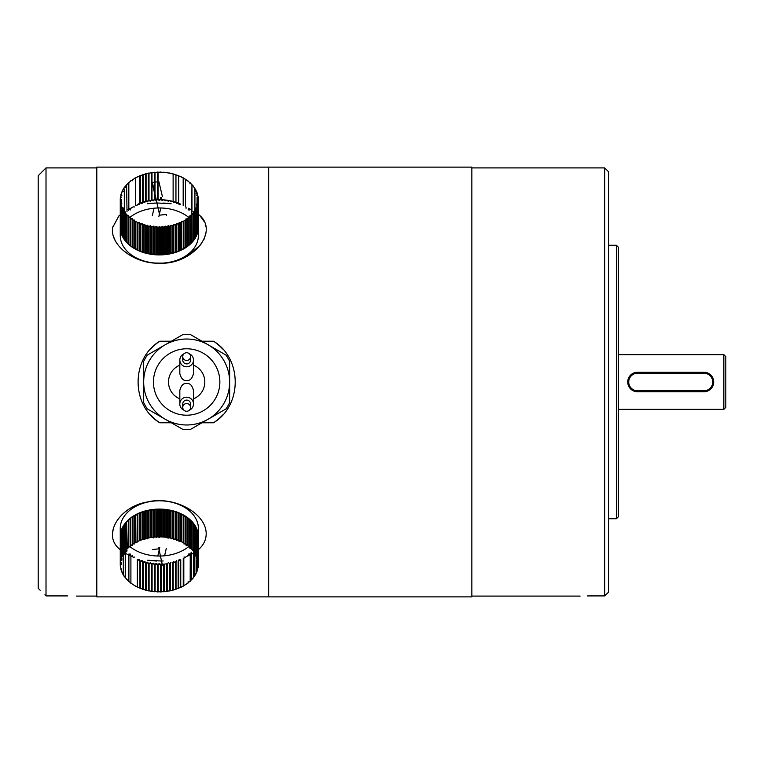 <?xml version="1.0" encoding="UTF-8"?>
<svg xmlns="http://www.w3.org/2000/svg" width="764" height="764" viewBox="0 0 764 764"><rect width="100%" height="100%" fill="white"/><g stroke="black" fill="none" stroke-linecap="round" stroke-linejoin="round"><path stroke-width="1.15" d="M618.362 382L618.362 516.789L616.405 518.737L616.405 245.263L618.362 247.211L618.362 382M587.344 595.92L589.063 595.91C577.527 596.111 577.527 596.111 589.063 595.91L604.687 595.91L604.687 167.908L608.593 171.814L608.593 592.11L604.687 595.91L608.593 592.11M471.856 533.941L471.856 167.125L268.699 167.125L268.699 596.875L268.699 167.125L96.799 167.125L96.799 596.875L471.856 596.875L471.856 533.941M618.362 409.351L723.842 409.351L723.842 354.649L618.362 354.649M705.841 372.421L703.921 372.23A9.77 9.77 0 0 1 713.691 382A9.77 9.77 0 0 1 703.921 391.77L637.51 391.77A9.77 9.77 0 0 1 627.741 382A9.77 9.77 0 0 1 637.51 372.23L630.596 375.095M703.921 390.786A8.786 8.786 0 0 0 712.716 382A8.786 8.786 0 0 0 703.921 373.214L637.51 373.214A8.786 8.786 0 0 0 628.715 382A8.786 8.786 0 0 0 637.51 390.786L703.921 390.786L703.921 391.77L705.841 391.579M637.51 373.214L637.51 372.23L703.921 372.23L703.921 373.214M723.842 409.351L725.8 407.393L725.8 356.607L723.842 354.649M123.243 250.496L130.205 255.501M138.064 259.292L144.883 261.45M154.968 263.055L162.274 263.141M172.387 261.766L178.432 260.066M188.068 255.701L200.913 244.547M203.94 239.533L205.946 233.144M205.898 226.746L205.172 223.938M204.112 221.474L200.34 216.212M157.126 202.976L171.136 203.73L163.697 203.052M154.901 203.052L147.71 203.702M130.434 218.036L130.415 218.265A39.069 27.628 0 0 0 130.902 218.638L132.564 218.638L132.564 219.583A38.84 27.466 180 0 1 131.217 218.638A38.84 27.466 0 0 1 130.434 218.036A38.84 27.466 180 0 1 129.202 217.014A38.84 27.466 0 0 1 128.486 216.384A38.84 27.466 180 0 1 127.368 215.295A38.84 27.466 0 0 1 126.728 214.617A38.84 27.466 180 0 1 125.735 213.471A38.84 27.466 0 0 1 125.172 212.764A38.84 27.466 180 0 1 124.303 211.571A38.84 27.466 0 0 1 123.825 210.826A38.84 27.466 180 0 1 123.09 209.594A38.84 27.466 0 0 1 122.698 208.83A38.84 27.466 180 0 1 122.106 207.55A38.84 27.466 0 0 1 121.791 206.767A38.84 27.466 180 0 1 121.342 205.459A38.84 27.466 0 0 1 121.123 204.666A38.84 27.466 180 0 1 120.817 203.339A38.84 27.466 180 0 1 120.683 202.527A38.84 27.466 180 0 1 120.531 201.19A38.84 27.466 0 0 1 120.483 200.378L120.263 228.159A39.069 27.628 180 0 1 120.244 227.3L120.244 235.589A39.069 27.628 0 0 0 159.313 263.208C134.665 263.972 109.911 245.425 112.585 227.624L119.27 215.228M112.69 226.927L112.432 230.012M113.416 236.324L115.192 240.555M171.365 341.212L159.8 341.212C130.902 358.431 130.845 405.512 159.8 422.788L171.365 422.788M201.954 422.788L213.509 422.788C242.417 405.569 242.475 358.488 213.509 341.212L201.954 341.212M120.263 549.66C101.478 535.64 118.945 506.742 147.099 502.043C173.8 495.349 206.442 513.198 206.194 533.941C206.079 540.043 203.472 545.286 198.363 549.66M193.244 553.27L192.022 553.957M191.621 554.167L190.246 554.855M189.797 555.065L188.278 555.753M187.791 555.953L186.731 556.373M163.162 560.977L161.93 561.015M161.5 561.024L147.481 560.27M131.885 556.373L130.902 555.982M130.415 555.781L128.887 555.094M128.438 554.884L127.053 554.196M126.652 553.986L125.582 553.394M198.363 226.497A39.069 27.628 180 0 1 198.382 227.3L198.382 235.589A39.069 27.628 0 0 1 159.313 263.208C192.385 264.974 220.557 231.148 198.363 214.34M191.563 209.804L190.188 209.116M189.739 208.906L188.211 208.219M156.696 202.985L147.481 203.73M130.348 208.247L128.82 208.935M128.381 209.145L126.996 209.842M112.432 533.941L113.521 527.351M125.697 511.517L127.311 510.352M147.614 501.938L153.182 501.098M156.696 561.015L150.346 560.604M157.823 556.02L159.16 550.109M159.313 549.44L159.733 547.587M166.285 548.332L164.604 555.781M130.482 546.909L130.482 546.336M132.497 545.362L132.564 544.417M147.653 538.849L148.264 537.999M156.391 537.627L157.26 536.901M173.848 539.594L175.09 539.231M188.259 217.033A39.069 27.628 0 0 0 158.215 207.97M157.823 207.98A39.069 27.628 0 0 0 130.31 217.081M158.091 172.225L158.091 199.69A39.069 27.628 180 0 1 160.44 199.681L159.265 200.512L158.091 199.69M160.44 197.551L160.44 199.681M160.211 172.215A38.84 27.466 0 0 1 161.366 172.244L161.156 172.081A39.069 27.628 0 0 0 160.44 172.062L160.211 172.215A38.84 27.466 180 0 0 158.31 172.215A38.84 27.466 0 0 0 157.164 172.253L157.374 172.081A39.069 27.628 0 0 1 158.091 172.062L158.31 172.215M161.156 197.456L161.156 199.7A39.069 27.628 180 0 1 163.496 199.834L162.235 200.598L161.156 199.7M163.257 172.349A38.84 27.466 0 0 1 164.403 172.444L164.212 172.263A39.069 27.628 0 0 0 163.496 172.206L163.257 172.349A38.84 27.466 180 0 0 161.366 172.244M164.212 199.891A39.069 27.628 180 0 1 166.533 200.149L165.186 200.837L164.212 199.891M166.275 172.654A38.84 27.466 0 0 1 167.402 172.817L167.24 172.626A39.069 27.628 0 0 0 166.533 172.521L166.275 172.654A38.84 27.466 180 0 0 164.403 172.444M167.24 200.244A39.069 27.628 180 0 1 169.522 200.636L168.109 201.247L167.24 200.244M169.255 173.122A38.84 27.466 0 0 1 170.362 173.342L170.219 173.142A39.069 27.628 0 0 0 169.522 173.008L169.255 173.122A38.84 27.466 180 0 0 167.402 172.817M170.219 200.77A39.069 27.628 180 0 1 172.454 201.285L170.974 201.82L170.219 200.77M172.167 173.762A38.84 27.466 0 0 1 173.247 174.039L173.122 173.829A39.069 27.628 0 0 0 172.454 173.657L172.167 173.762A38.84 27.466 180 0 0 170.362 173.342M173.122 174.011L173.122 201.457A39.069 27.628 180 0 1 175.3 202.088L173.762 202.536L173.122 201.457M175.004 174.555A38.84 27.466 0 0 1 176.045 174.889L175.949 174.679A39.069 27.628 0 0 0 175.3 174.469L175.004 174.555A38.84 27.466 180 0 0 173.247 174.039M175.949 174.86L175.949 202.307A39.069 27.628 180 0 1 178.041 203.052L176.465 203.415L175.949 202.307M177.745 175.5A38.84 27.466 0 0 1 178.747 175.892L178.671 175.682A39.069 27.628 0 0 0 178.041 175.433L177.745 175.5A38.84 27.466 180 0 0 176.045 174.889M178.671 175.863L178.671 203.3A39.069 27.628 180 0 1 180.676 204.169L179.062 204.446L178.671 203.3M180.371 176.599A38.84 27.466 0 0 1 181.326 177.047L181.278 176.828A39.069 27.628 0 0 0 180.676 176.541L180.371 176.599A38.84 27.466 180 0 0 178.747 175.892M183.179 178.002L183.179 205.43M182.863 177.84A38.84 27.466 0 0 1 183.771 178.337L183.742 178.117A39.069 27.628 0 0 0 183.179 177.802L182.863 177.84A38.84 27.466 180 0 0 181.326 177.047M185.528 179.416L185.528 206.815M185.213 179.206A38.84 27.466 0 0 1 186.063 179.76L186.063 179.54A39.069 27.628 0 0 0 185.528 179.196L185.213 179.206A38.84 27.466 180 0 0 183.771 178.337M187.4 180.715A38.84 27.466 0 0 1 188.183 181.307L188.211 181.087A39.069 27.628 0 0 0 187.724 180.715L187.4 180.715A38.84 27.466 180 0 0 186.063 179.76M188.211 208.706A39.069 27.628 180 0 1 189.739 209.966L188.078 209.88M189.921 183.904L190.188 182.739A39.069 27.628 0 0 0 189.739 182.348L189.424 182.329A38.84 27.466 180 0 0 188.183 181.307M191.583 213.271L191.965 184.506A39.069 27.628 0 0 0 191.563 184.086L191.258 184.048A38.84 27.466 180 0 0 190.131 182.968A38.84 27.466 0 0 0 189.424 182.329M191.965 184.506L191.965 212.134M192.891 185.872A38.84 27.466 0 0 1 193.454 186.578L193.55 186.368A39.069 27.628 0 0 0 193.197 185.919L192.891 185.872A38.84 27.466 180 0 0 191.898 184.726A38.84 27.466 0 0 0 191.258 184.048M194.314 187.772A38.84 27.466 0 0 1 194.801 188.517L194.925 188.307A39.069 27.628 0 0 0 194.619 187.848L194.314 187.772A38.84 27.466 180 0 0 193.454 186.578M194.925 188.307L194.925 209.718M195.317 191.363L196.071 190.322A39.069 27.628 0 0 0 195.823 189.844L195.527 189.758A38.84 27.466 180 0 0 194.801 188.517M196.071 190.322L196.071 190.809M196.128 193.387L196.997 192.385A39.069 27.628 0 0 0 196.797 191.898L196.52 191.793A38.84 27.466 180 0 0 195.928 190.522A38.84 27.466 0 0 0 195.527 189.758M196.997 192.385L196.997 195.173M196.711 195.45L197.685 194.495A39.069 27.628 0 0 0 197.551 193.999L197.274 193.884A38.84 27.466 180 0 0 196.835 192.576A38.84 27.466 0 0 0 196.52 191.793M197.685 194.495L197.685 195.46M197.8 196.004A38.84 27.466 0 0 1 197.943 196.816L198.143 196.644A39.069 27.628 0 0 0 198.057 196.138L197.8 196.004A38.84 27.466 180 0 0 197.504 194.677A38.84 27.466 0 0 0 197.274 193.884M198.143 196.644L198.143 198.191M197.188 199.643L198.363 198.812A39.069 27.628 0 0 0 198.334 198.296L198.086 198.153A38.84 27.466 180 0 0 197.943 196.816M198.363 198.812L198.363 228.092A39.069 27.628 180 0 0 198.382 227.3M197.074 201.744L198.334 200.98A39.069 27.628 0 0 0 198.363 200.474L198.134 200.311A38.84 27.466 180 0 0 198.134 198.965A38.84 27.466 0 0 0 198.086 198.153M198.334 200.98L198.334 228.598A39.069 27.628 180 0 1 198.153 230.26L197.952 202.46A38.84 27.466 180 0 0 198.096 201.123A38.84 27.466 0 0 0 198.134 200.311M197.952 202.46A38.84 27.466 0 0 1 197.819 203.272L198.067 203.138A39.069 27.628 0 0 0 198.153 202.632M198.067 203.138L198.067 230.766A39.069 27.628 180 0 1 197.704 232.409L197.523 204.599A38.84 27.466 180 0 0 197.819 203.272M197.523 204.599A38.84 27.466 0 0 1 197.293 205.392L197.57 205.277A39.069 27.628 0 0 0 197.704 204.781M197.57 205.277L197.57 232.905A39.069 27.628 180 0 1 197.017 234.519L196.854 206.7A38.84 27.466 180 0 0 197.293 205.392M196.854 206.7A38.84 27.466 0 0 1 196.549 207.483L196.825 207.388A39.069 27.628 0 0 0 197.017 206.891M196.825 207.388L196.825 235.006A39.069 27.628 180 0 1 196.1 236.592L195.956 208.763A38.84 27.466 180 0 0 196.549 207.483M194.323 211.513L194.323 209.89L195.851 209.441A39.069 27.628 0 0 0 196.1 208.964M195.851 209.441L195.851 237.069A39.069 27.628 180 0 1 194.963 238.597L194.839 210.768A38.84 27.466 180 0 0 195.565 209.527A38.84 27.466 0 0 0 195.956 208.763M193.082 211.8L194.658 211.437A39.069 27.628 0 0 0 194.963 210.979M194.658 211.437L194.658 239.065A39.069 27.628 180 0 1 193.598 240.545L193.493 212.707A38.84 27.466 180 0 0 194.362 211.504A38.84 27.466 0 0 0 194.839 210.768M191.63 213.633L193.244 213.366A39.069 27.628 0 0 0 193.598 212.917M193.244 213.366L193.244 240.985A39.069 27.628 180 0 1 192.022 242.408L191.945 214.56A38.84 27.466 180 0 0 192.939 213.414A38.84 27.466 0 0 0 193.493 212.707M189.978 215.391L191.621 215.2A39.069 27.628 0 0 0 192.022 214.779M191.621 215.2L191.621 242.828A39.069 27.628 180 0 1 190.246 244.174L190.188 216.327A38.84 27.466 180 0 0 191.306 215.238A38.84 27.466 0 0 0 191.945 214.56M188.145 218.074L188.145 217.043L189.797 216.947A39.069 27.628 0 0 0 190.246 216.546M189.797 216.947L189.797 244.576A39.069 27.628 180 0 1 188.278 245.836L188.25 217.988A38.84 27.466 180 0 0 189.482 216.966A38.84 27.466 0 0 0 190.188 216.327M188.25 217.988A38.84 27.466 0 0 1 187.466 218.59L187.791 218.59A39.069 27.628 0 0 0 188.278 218.208M187.791 218.59L187.791 246.209A39.069 27.628 180 0 1 186.13 247.383L186.13 219.535A38.84 27.466 180 0 0 187.466 218.59M186.13 219.535A38.84 27.466 0 0 1 185.289 220.089L185.604 220.108A39.069 27.628 0 0 0 186.13 219.765M185.604 220.108L185.604 247.737A39.069 27.628 180 0 1 183.818 248.816L183.943 247.641L185.604 247.737M181.612 221.321L183.255 221.503A39.069 27.628 0 0 0 183.818 221.188L183.818 248.816M183.255 221.503L183.255 249.131A39.069 27.628 180 0 1 181.355 250.105L181.612 248.949L183.255 249.131M185.289 220.089A38.84 27.466 180 0 1 183.838 220.968A38.84 27.466 0 0 1 182.94 221.464A38.84 27.466 180 0 1 181.402 222.257A38.84 27.466 0 0 1 180.447 222.716L180.753 222.763A39.069 27.628 0 0 0 181.355 222.477L181.355 250.105M180.753 222.763L180.753 250.391A39.069 27.628 180 0 1 178.757 251.261L179.139 250.114L180.753 250.391M180.447 222.716A38.84 27.466 180 0 1 178.833 223.413A38.84 27.466 0 0 1 177.831 223.814A38.84 27.466 180 0 1 176.131 224.425L176.551 223.518L178.127 223.881A39.069 27.628 0 0 0 178.757 223.632L178.757 251.261M178.127 223.881L178.127 251.509A39.069 27.628 180 0 1 176.035 252.263L176.551 251.146L178.127 251.509M173.848 224.406L175.386 224.855A39.069 27.628 0 0 0 176.035 224.635L176.035 252.263M175.386 224.855L175.386 252.473A39.069 27.628 180 0 1 173.218 253.113L173.848 252.024L175.386 252.473M176.035 224.635L176.131 224.425A38.84 27.466 0 0 1 175.09 224.769A38.84 27.466 180 0 1 173.332 225.285A38.84 27.466 0 0 1 172.253 225.561L172.54 225.667A39.069 27.628 0 0 0 173.218 225.485L173.218 253.113M172.54 225.667L172.54 253.295A39.069 27.628 180 0 1 170.305 253.81L171.06 252.76L172.54 253.295M169.618 226.316L169.618 253.944A39.069 27.628 180 0 1 167.335 254.336L168.204 253.333L168.204 225.705L169.618 226.316A39.069 27.628 0 0 0 170.305 226.182L170.305 253.81M172.253 225.561A38.84 27.466 180 0 1 170.448 225.982A38.84 27.466 0 0 1 169.341 226.201A38.84 27.466 180 0 1 167.497 226.516A38.84 27.466 0 0 1 166.371 226.679L166.628 226.812A39.069 27.628 0 0 0 167.335 226.707L167.335 254.336M166.628 226.812L166.628 254.431A39.069 27.628 180 0 1 164.308 254.698L165.282 253.743L166.628 254.431M166.371 226.679A38.84 27.466 180 0 1 164.499 226.889A38.84 27.466 0 0 1 163.353 226.984L163.591 227.128A39.069 27.628 0 0 0 164.308 227.07L164.308 254.698M163.591 227.128L163.591 254.756A39.069 27.628 180 0 1 161.252 254.889L162.331 253.992L163.591 254.756M163.353 226.984A38.84 27.466 180 0 1 161.462 227.089A38.84 27.466 0 0 1 160.306 227.128L160.535 227.28A39.069 27.628 0 0 0 161.252 227.261L161.252 254.889M160.535 227.28L160.535 254.909A39.069 27.628 180 0 1 158.186 254.909L159.361 254.078L160.535 254.909M160.306 227.128A38.84 27.466 180 0 1 158.406 227.128A38.84 27.466 0 0 1 157.26 227.099A38.84 27.466 180 0 1 155.369 226.994L156.391 226.373L157.47 227.271A39.069 27.628 0 0 0 158.186 227.29L158.186 254.909M157.47 227.271L157.47 254.889A39.069 27.628 180 0 1 155.121 254.765L156.391 254.001L157.47 254.889M155.121 227.137L155.369 226.994A38.84 27.466 0 0 1 154.223 226.898A38.84 27.466 180 0 1 152.342 226.688L153.43 226.134L154.414 227.08A39.069 27.628 0 0 0 155.121 227.137L155.121 254.765M154.414 227.08L154.414 254.708A39.069 27.628 180 0 1 152.093 254.45L153.43 253.753L154.414 254.708M152.093 226.822L152.342 226.688A38.84 27.466 0 0 1 151.215 226.536A38.84 27.466 180 0 1 149.372 226.22L150.518 225.724L151.387 226.727A39.069 27.628 0 0 0 152.093 226.822L152.093 254.45M151.387 226.727L151.387 254.345A39.069 27.628 180 0 1 149.095 253.963L150.518 253.352L151.387 254.345M149.095 226.335L149.372 226.22A38.84 27.466 0 0 1 148.264 226.001L148.407 226.201A39.069 27.628 0 0 0 149.095 226.335L149.095 253.963M148.407 226.201L148.407 253.829A39.069 27.628 180 0 1 146.172 253.314L147.653 252.779L148.407 253.829M148.264 226.001A38.84 27.466 180 0 1 146.459 225.59A38.84 27.466 0 0 1 145.38 225.304L145.494 225.514A39.069 27.628 0 0 0 146.172 225.686L146.172 253.314M145.494 225.514L145.494 253.142A39.069 27.628 180 0 1 143.326 252.502L144.864 252.053L145.494 253.142M145.38 225.304A38.84 27.466 180 0 1 143.622 224.797A38.84 27.466 0 0 1 142.572 224.454L142.677 224.664A39.069 27.628 0 0 0 143.326 224.883L143.326 252.502M142.677 224.664L142.677 252.292A39.069 27.628 180 0 1 140.576 251.537L142.161 251.175L142.677 252.292M142.572 224.454A38.84 27.466 180 0 1 140.882 223.842A38.84 27.466 0 0 1 139.879 223.451L139.946 223.671A39.069 27.628 0 0 0 140.576 223.919L140.576 251.537M139.946 223.671L139.946 251.289A39.069 27.628 180 0 1 137.95 250.43L139.564 250.153L139.946 251.289M139.879 223.451A38.84 27.466 180 0 1 138.255 222.744A38.84 27.466 0 0 1 137.3 222.295L137.348 222.515A39.069 27.628 0 0 0 137.95 222.802L137.95 250.43M137.348 222.515L137.348 250.143A39.069 27.628 180 0 1 135.448 249.169L137.09 248.988L137.348 250.143M137.3 222.295A38.84 27.466 180 0 1 135.763 221.512A38.84 27.466 0 0 1 134.856 221.006L134.884 221.226A39.069 27.628 0 0 0 135.448 221.541L135.448 249.169M134.884 221.226L134.884 248.854A39.069 27.628 180 0 1 133.089 247.775L134.75 247.689L134.884 248.854M134.856 221.006A38.84 27.466 180 0 1 133.413 220.137A38.84 27.466 0 0 1 132.564 219.583L132.564 219.812A39.069 27.628 0 0 0 133.089 220.156L133.089 247.775M132.564 219.812L132.564 247.431A39.069 27.628 180 0 1 130.902 246.256L132.564 246.256L132.564 247.431M130.902 218.638L130.902 246.256M130.415 218.265L130.415 245.884A39.069 27.628 180 0 1 128.887 244.623L130.415 244.709M128.486 216.384L128.438 216.604A39.069 27.628 0 0 0 128.887 217.005L128.887 244.623M128.438 216.604L128.438 244.222A39.069 27.628 180 0 1 127.053 242.885L128.438 243.038M126.728 214.617L126.652 214.837A39.069 27.628 0 0 0 127.053 215.257L127.053 242.885M126.652 214.837L126.652 242.465A39.069 27.628 180 0 1 125.43 241.052L126.652 241.252M125.172 212.764L125.076 212.975A39.069 27.628 0 0 0 125.43 213.423L125.43 241.052M125.076 212.975L125.076 240.603A39.069 27.628 180 0 1 124.007 239.122L125.076 239.371M123.825 210.826L123.701 211.036A39.069 27.628 0 0 0 124.007 211.494L124.007 239.122M123.701 211.036L123.701 238.664A39.069 27.628 180 0 1 122.803 237.126L123.701 237.394M122.698 208.83L122.555 209.03A39.069 27.628 0 0 0 122.803 209.508L122.803 237.126M122.555 209.03L122.555 236.649A39.069 27.628 180 0 1 121.82 235.073L122.555 235.331M121.791 206.767L121.629 206.958A39.069 27.628 0 0 0 121.82 207.445L121.82 235.073M121.629 206.958L121.629 234.586A39.069 27.628 180 0 1 121.075 232.972L121.629 233.211M121.123 204.666L120.932 204.847A39.069 27.628 0 0 0 121.075 205.344L121.075 232.972M120.932 204.847L120.932 232.476A39.069 27.628 180 0 1 120.559 230.833L120.932 231.024M120.683 202.527L120.483 202.699A39.069 27.628 0 0 0 120.559 203.205L120.559 230.833M120.483 202.699L120.483 230.327A39.069 27.628 180 0 1 120.292 228.675L120.483 228.78M120.263 200.54A39.069 27.628 0 0 0 120.292 201.047L120.292 228.675M120.244 227.3A39.069 27.628 180 0 1 120.263 226.497L120.263 226.507M120.483 200.378A38.84 27.466 180 0 1 120.483 199.032A38.84 27.466 0 0 1 120.531 198.22L120.282 198.363A39.069 27.628 0 0 0 120.263 198.879L120.263 226.497M120.531 198.22A38.84 27.466 180 0 1 120.674 196.883A38.84 27.466 0 0 1 120.807 196.071L120.55 196.205A39.069 27.628 0 0 0 120.464 196.711L120.464 198.258M120.807 196.071A38.84 27.466 180 0 1 121.104 194.744A38.84 27.466 0 0 1 121.323 193.951L121.056 194.066A39.069 27.628 0 0 0 120.913 194.562L120.913 197.083M121.323 193.951A38.84 27.466 180 0 1 121.772 192.643A38.84 27.466 0 0 1 122.078 191.859L121.791 191.965A39.069 27.628 0 0 0 121.6 192.452L121.6 195.231M122.078 191.859A38.84 27.466 180 0 1 122.66 190.58A38.84 27.466 0 0 1 123.061 189.816L122.765 189.902A39.069 27.628 0 0 0 122.517 190.379L122.517 190.876M123.061 189.816A38.84 27.466 180 0 1 123.787 188.574A38.84 27.466 0 0 1 124.265 187.839L123.959 187.906A39.069 27.628 0 0 0 123.663 188.374L123.663 188.775M124.265 187.839A38.84 27.466 180 0 1 125.124 186.636A38.84 27.466 0 0 1 125.688 185.929L125.382 185.986A39.069 27.628 0 0 0 125.029 186.426L125.029 186.769M125.382 186.311L125.382 187.19M125.688 185.929A38.84 27.466 180 0 1 126.681 184.783A38.84 27.466 0 0 1 127.311 184.105A38.84 27.466 180 0 1 128.428 183.016A38.84 27.466 0 0 1 129.145 182.376L128.82 182.395A39.069 27.628 0 0 0 128.381 182.797L128.381 183.064M128.82 182.663L128.82 210.024A39.069 27.628 180 0 1 130.348 208.763L130.482 209.928M130.348 181.135L130.377 181.355A38.84 27.466 0 0 1 131.15 180.762L130.835 180.762A39.069 27.628 0 0 0 130.348 181.135L130.348 181.374A38.84 27.466 180 0 0 129.145 182.376M130.835 208.381A39.069 27.628 180 0 1 132.497 207.206M131.15 180.762A38.84 27.466 180 0 1 132.497 179.807A38.84 27.466 0 0 1 133.337 179.253L133.022 179.234A39.069 27.628 0 0 0 132.497 179.588L132.497 180.762M134.779 178.384A38.84 27.466 0 0 1 135.686 177.878L135.371 177.84A39.069 27.628 0 0 0 134.808 178.155L134.779 178.384A38.84 27.466 180 0 0 133.337 179.253M135.371 178.05L135.371 205.468L137.004 205.65L137.272 204.494M137.214 177.086A38.84 27.466 0 0 1 138.179 176.637L137.864 176.579A39.069 27.628 0 0 0 137.272 176.866L137.214 177.086A38.84 27.466 180 0 0 135.686 177.878M137.864 204.208A39.069 27.628 180 0 1 139.869 203.339L139.478 204.485L137.864 204.208M139.869 175.901L139.869 203.339M139.793 175.93A38.84 27.466 0 0 1 140.796 175.529L140.49 175.462A39.069 27.628 0 0 0 139.869 175.71L139.793 175.93A38.84 27.466 180 0 0 138.179 176.637M140.49 175.653L140.49 203.09A39.069 27.628 180 0 1 142.582 202.336L142.075 203.453L140.49 203.09M142.582 174.889L142.582 202.336M142.486 174.918A38.84 27.466 0 0 1 143.537 174.584L143.24 174.498A39.069 27.628 0 0 0 142.582 174.708L142.486 174.918A38.84 27.466 180 0 0 140.796 175.529M143.24 174.669L143.24 202.116A39.069 27.628 180 0 1 145.408 201.476L144.768 202.565L143.24 202.116M145.408 174.03L145.408 201.476M145.284 174.068A38.84 27.466 0 0 1 146.363 173.781L146.086 173.676A39.069 27.628 0 0 0 145.408 173.858L145.284 174.068A38.84 27.466 180 0 0 143.537 174.584M146.086 173.848L146.086 201.304A39.069 27.628 180 0 1 148.311 200.789L147.557 201.839L146.086 201.304M148.311 173.332L148.311 200.789M148.168 173.361A38.84 27.466 0 0 1 149.276 173.142L149.009 173.027A39.069 27.628 0 0 0 148.311 173.161L148.168 173.361A38.84 27.466 180 0 0 146.363 173.781M149.009 173.199L149.009 200.655A39.069 27.628 180 0 1 151.291 200.263L150.422 201.266L149.009 200.655M151.291 172.798L151.291 200.263M151.129 172.826A38.84 27.466 0 0 1 152.256 172.664L151.998 172.54A39.069 27.628 0 0 0 151.291 172.635L151.129 172.826A38.84 27.466 180 0 0 149.276 173.142M151.998 172.702L151.998 200.158A39.069 27.628 180 0 1 154.318 199.901L153.335 200.846L151.998 200.158M154.318 172.435L154.318 190.628M154.318 192.442L154.318 199.901M154.127 172.454A38.84 27.466 0 0 1 155.273 172.358L155.025 172.215A39.069 27.628 0 0 0 154.318 172.272L154.127 172.454A38.84 27.466 180 0 0 152.256 172.664M155.025 172.377L155.025 193.693M155.025 195.603L155.025 199.843A39.069 27.628 180 0 1 155.971 199.776M156.41 199.748A39.069 27.628 180 0 1 157.374 199.71L156.553 200.388M157.374 172.244L157.374 199.71M162.407 196.539L158.893 181.689L152.332 182.434M155.273 172.358A38.84 27.466 180 0 1 157.164 172.253M152.838 184.477L159.733 215.161L166.285 214.426L166.285 215.668M152.332 183.675L159.733 215.161M127.311 184.105L126.681 184.783M128.638 183.962L128.381 210.425M126.604 184.563L127.005 211.771M123.663 188.374L124.303 189.453L124.303 209.947M122.517 190.379L123.271 191.43M120.913 194.562L121.896 195.517M120.464 196.711L121.552 197.609M120.263 198.879L121.438 199.71L121.438 201.734M120.292 201.047L121.552 201.811L121.552 203.711M120.559 203.205L121.906 203.892M121.82 207.445L123.3 207.98L123.3 209.651M127.053 215.257L128.696 215.438M128.887 217.005L130.539 217.091M133.089 220.156L134.75 220.061M137.95 222.802L139.564 222.525M140.576 223.919L142.161 223.556L142.161 251.175M143.326 224.883L144.864 224.425M164.308 227.07L165.282 226.115M156.133 200.512L155.025 199.843M134.674 206.958L133.022 206.863M124.341 209.957L124.341 211.571M125.582 211.867L125.582 213.29M132.564 218.638L132.564 246.256M134.75 220.949L134.75 247.689M137.09 222.19L137.09 248.988M139.564 223.317L139.564 250.153M144.864 225.16L144.864 252.053M147.653 225.151L147.653 252.779M150.518 226.421L150.518 253.352M153.43 226.134L153.43 253.753M156.391 227.061L156.391 254.001M159.361 226.459L159.361 254.078M162.331 227.051L162.331 253.992M165.282 226.812L165.282 253.743M168.204 253.333L169.618 253.944M171.06 225.132L171.06 252.76M173.848 225.141L173.848 252.024M176.551 224.282L176.551 251.146M179.139 222.486L179.139 250.114M181.612 222.152L181.612 248.949M183.943 220.901L183.943 247.641M186.13 246.209L187.791 246.209M188.278 244.661L189.797 244.576M190.246 242.981L191.621 242.828M192.022 241.195L193.244 240.985M193.598 239.304L194.658 239.065M194.963 237.327L195.851 237.069M195.345 207.913L195.345 209.594M196.1 235.274L196.825 235.006M197.017 233.144L197.57 232.905M196.73 203.826L196.73 205.64M197.064 197.532L197.064 203.654M186.063 208.333L186.063 207.159M188.316 546.919A39.069 27.628 0 0 1 160.793 556.02M160.411 556.03A39.069 27.628 0 0 1 159.313 556.039A39.069 27.628 0 0 1 130.367 546.967M120.263 537.503A39.069 27.628 0 0 1 120.244 536.7L120.244 528.411A39.069 27.628 0 0 1 158.998 500.792M159.514 500.792A39.069 27.628 0 0 1 198.382 528.411L198.382 536.7A39.069 27.628 0 0 1 198.363 537.503L198.363 537.493M158.091 536.72A39.069 27.628 180 0 0 157.374 536.739L157.164 536.911A38.84 27.466 180 0 1 158.31 536.872A38.84 27.466 0 0 1 160.211 536.872L159.265 537.541L158.091 536.72L158.091 509.091A39.069 27.628 0 0 1 160.44 509.091L159.265 509.922L158.091 509.091M160.44 536.71L160.211 536.872A38.84 27.466 180 0 1 161.366 536.901L161.156 536.729A39.069 27.628 180 0 0 160.44 536.71L160.44 509.091M161.156 536.729L161.156 509.111A39.069 27.628 0 0 1 163.496 509.235L162.235 509.999L161.156 509.111M161.366 536.901A38.84 27.466 0 0 1 163.257 537.006A38.84 27.466 180 0 1 164.403 537.102L164.212 536.92A39.069 27.628 180 0 0 163.496 536.863L163.496 509.235M164.212 536.92L164.212 509.292A39.069 27.628 0 0 1 166.533 509.55L165.186 510.247L164.212 509.292M168.109 538.276L167.24 537.273A39.069 27.628 180 0 0 166.533 537.178L166.533 509.55M167.24 537.273L167.24 509.655A39.069 27.628 0 0 1 169.522 510.037L168.109 510.648L167.24 509.655M164.403 537.102A38.84 27.466 0 0 1 166.275 537.312A38.84 27.466 180 0 1 167.402 537.464A38.84 27.466 0 0 1 169.255 537.78A38.84 27.466 180 0 1 170.362 537.999L170.219 537.799A39.069 27.628 180 0 0 169.522 537.665L169.522 510.037M170.219 537.799L170.219 510.171A39.069 27.628 0 0 1 172.454 510.686L170.974 511.221L170.219 510.171M170.362 537.999A38.84 27.466 0 0 1 172.167 538.41A38.84 27.466 180 0 1 173.247 538.696L173.122 538.486A39.069 27.628 180 0 0 172.454 538.314L172.454 510.686M173.122 538.486L173.122 510.858A39.069 27.628 0 0 1 175.3 511.498L173.762 511.947L173.122 510.858M176.465 540.444L175.949 539.336A39.069 27.628 180 0 0 175.3 539.117L175.3 511.498M175.949 539.336L175.949 511.708A39.069 27.628 0 0 1 178.041 512.463L176.465 512.825L175.949 511.708M173.247 538.696A38.84 27.466 0 0 1 175.004 539.203A38.84 27.466 180 0 1 176.045 539.546A38.84 27.466 0 0 1 177.745 540.158A38.84 27.466 180 0 1 178.747 540.549A38.84 27.466 0 0 1 180.371 541.256L179.062 541.475L178.671 540.329A39.069 27.628 180 0 0 178.041 540.081L178.041 512.463M178.671 540.329L178.671 512.711A39.069 27.628 0 0 1 180.676 513.57L179.062 513.847L178.671 512.711M180.676 541.198L180.371 541.256A38.84 27.466 180 0 1 181.326 541.705L181.278 541.485A39.069 27.628 180 0 0 180.676 541.198L180.676 513.57M181.278 541.485L181.278 513.857A39.069 27.628 0 0 1 183.179 514.831L181.536 515.012L181.278 513.857M181.326 541.705A38.84 27.466 0 0 1 182.863 542.488A38.84 27.466 180 0 1 183.771 542.994L183.742 542.774A39.069 27.628 180 0 0 183.179 542.459L183.179 514.831M183.742 542.774L183.742 515.146A39.069 27.628 0 0 1 185.528 516.225L183.876 516.311L183.742 515.146M183.771 542.994A38.84 27.466 0 0 1 185.213 543.863A38.84 27.466 180 0 1 186.063 544.417L186.063 544.188A39.069 27.628 180 0 0 185.528 543.844L185.528 516.225M186.063 544.188L186.063 516.569A39.069 27.628 0 0 1 187.724 517.744L186.063 517.744L186.063 516.569M186.063 544.417A38.84 27.466 0 0 1 187.4 545.362A38.84 27.466 180 0 1 188.183 545.964L188.211 545.735A39.069 27.628 180 0 0 187.724 545.362L187.724 517.744M188.211 545.735L188.211 518.116A39.069 27.628 0 0 1 189.739 519.377L188.211 519.291M188.183 545.964A38.84 27.466 0 0 1 189.424 546.986A38.84 27.466 180 0 1 190.131 547.616L190.188 547.396A39.069 27.628 180 0 0 189.739 546.995L189.739 519.377M190.188 547.396L190.188 519.778A39.069 27.628 0 0 1 191.563 521.115L190.188 520.962M190.131 547.616A38.84 27.466 0 0 1 191.258 548.705A38.84 27.466 180 0 1 191.898 549.383L191.965 549.163A39.069 27.628 180 0 0 191.563 548.743L191.563 521.115M191.965 549.163L191.965 521.535A39.069 27.628 0 0 1 193.197 522.948L191.965 522.748M191.898 549.383A38.84 27.466 0 0 1 192.891 550.529A38.84 27.466 180 0 1 193.454 551.236L193.55 551.025A39.069 27.628 180 0 0 193.197 550.577L193.197 522.948M193.55 551.025L193.55 523.397A39.069 27.628 0 0 1 194.619 524.878L193.55 524.629M193.454 551.236A38.84 27.466 0 0 1 194.314 552.429A38.84 27.466 180 0 1 194.801 553.174L194.925 552.964A39.069 27.628 180 0 0 194.619 552.506L194.619 524.878M194.925 552.964L194.925 525.336A39.069 27.628 0 0 1 195.823 526.874L194.925 526.606M194.801 553.174A38.84 27.466 0 0 1 195.527 554.406A38.84 27.466 180 0 1 195.928 555.17L196.071 554.97A39.069 27.628 180 0 0 195.823 554.492L195.823 526.874M196.071 554.97L196.071 527.351A39.069 27.628 0 0 1 196.797 528.927L196.071 528.669M195.928 555.17A38.84 27.466 0 0 1 196.52 556.45A38.84 27.466 180 0 1 196.835 557.233L196.997 557.042A39.069 27.628 180 0 0 196.797 556.555L196.797 528.927M196.997 557.042L196.997 529.414A39.069 27.628 0 0 1 197.551 531.028L196.997 530.789M186.13 584.412L186.13 584.193A38.84 27.466 180 0 1 185.289 584.746L185.604 584.766A39.069 27.628 180 0 0 186.13 584.412L186.13 584.193A38.84 27.466 0 0 0 187.466 583.238A38.84 27.466 180 0 0 188.25 582.645A38.84 27.466 0 0 0 189.482 581.624A38.84 27.466 180 0 0 190.188 580.984A38.84 27.466 0 0 0 191.306 579.895A38.84 27.466 180 0 0 191.945 579.217A38.84 27.466 0 0 0 192.939 578.071A38.84 27.466 180 0 0 193.493 577.364A38.84 27.466 0 0 0 194.362 576.161A38.84 27.466 180 0 0 194.839 575.426A38.84 27.466 0 0 0 195.565 574.184A38.84 27.466 180 0 0 195.956 573.42A38.84 27.466 0 0 0 196.549 572.14A38.84 27.466 180 0 0 196.854 571.357A38.84 27.466 0 0 0 197.293 570.049A38.84 27.466 180 0 0 197.523 569.256A38.84 27.466 0 0 0 197.819 567.929A38.84 27.466 180 0 0 197.952 567.117A38.84 27.466 0 0 0 198.096 565.78A38.84 27.466 180 0 0 198.134 564.968A38.84 27.466 0 0 0 198.134 563.622A38.84 27.466 180 0 0 198.086 562.81A38.84 27.466 0 0 0 197.943 561.473A38.84 27.466 180 0 0 197.8 560.661A38.84 27.466 0 0 0 197.504 559.334L197.685 559.153A39.069 27.628 180 0 0 197.551 558.656L197.551 531.028M197.685 559.153L197.685 531.524A39.069 27.628 0 0 1 198.057 533.167L197.685 532.976M197.943 561.473L198.143 561.301A39.069 27.628 180 0 0 198.057 560.795L198.057 533.167M198.143 561.301L198.143 533.673A39.069 27.628 0 0 1 198.334 535.325L198.143 535.22M198.134 563.622L198.363 563.46A39.069 27.628 180 0 0 198.334 562.953L198.334 535.325M198.363 563.46L198.363 535.841A39.069 27.628 0 0 1 198.382 536.7M198.096 565.78L198.334 565.637A39.069 27.628 180 0 0 198.363 565.121L198.363 537.503M197.819 567.929L198.067 567.795A39.069 27.628 180 0 0 198.153 567.289L198.153 565.742M197.293 570.049L197.57 569.934A39.069 27.628 180 0 0 197.704 569.438L197.704 566.917M196.549 572.14L196.825 572.035A39.069 27.628 180 0 0 197.017 571.548L197.017 568.769M195.565 574.184L195.851 574.098A39.069 27.628 180 0 0 196.1 573.621L196.1 556.297M194.362 576.161L194.658 576.094A39.069 27.628 180 0 0 194.963 575.626L194.963 575.225M192.939 578.071L193.244 578.014A39.069 27.628 180 0 0 193.598 577.574L193.598 552.267M191.306 579.895L191.621 579.857A39.069 27.628 180 0 0 192.022 579.437L192.022 579.131M191.621 579.57L191.621 552.229A39.069 27.628 0 0 1 190.246 553.575L190.188 580.984M189.482 581.624L189.797 581.605A39.069 27.628 180 0 0 190.246 581.203M188.145 554.072L189.797 553.976A39.069 27.628 0 0 1 188.278 555.237M187.466 583.238L187.791 583.238A39.069 27.628 180 0 0 188.278 582.865L188.278 582.626M187.791 555.619A39.069 27.628 0 0 1 186.13 556.794M183.943 557.042L185.604 557.137A39.069 27.628 0 0 1 183.818 558.217L183.818 585.635M183.838 585.616A38.84 27.466 180 0 1 182.94 586.122L183.255 586.16A39.069 27.628 180 0 0 183.818 585.845L183.838 585.616A38.84 27.466 0 0 0 185.289 584.746M183.255 585.95L183.255 558.532M181.402 586.914A38.84 27.466 180 0 1 180.447 587.363L180.753 587.42A39.069 27.628 180 0 0 181.355 587.134L181.402 586.914A38.84 27.466 0 0 0 182.94 586.122M180.753 587.22L180.753 559.792A39.069 27.628 0 0 1 178.757 560.661L179.139 559.515M178.757 588.099L178.757 560.661M178.833 588.07A38.84 27.466 180 0 1 177.831 588.471L178.127 588.538A39.069 27.628 180 0 0 178.757 588.29L178.833 588.07A38.84 27.466 0 0 0 180.447 587.363M178.127 588.347L178.127 560.91M176.035 589.111L176.035 561.664L176.551 560.547M176.131 589.082A38.84 27.466 180 0 1 175.09 589.416L175.386 589.502A39.069 27.628 180 0 0 176.035 589.292L176.131 589.082A38.84 27.466 0 0 0 177.831 588.471M175.386 589.331L175.386 561.884A39.069 27.628 0 0 1 173.218 562.524L173.848 561.435M173.218 589.97L173.218 562.524M173.332 589.932A38.84 27.466 180 0 1 172.253 590.219L172.54 590.324A39.069 27.628 180 0 0 173.218 590.142L173.332 589.932A38.84 27.466 0 0 0 175.09 589.416M172.54 590.152L172.54 562.696M170.305 590.668L170.305 563.211L171.06 562.161M170.448 590.639A38.84 27.466 180 0 1 169.341 590.859L169.618 590.973A39.069 27.628 180 0 0 170.305 590.839L170.448 590.639A38.84 27.466 0 0 0 172.253 590.219M169.618 590.801L169.618 563.345L168.204 562.734M167.335 591.202L167.335 563.736M167.497 591.174A38.84 27.466 180 0 1 166.371 591.336L166.628 591.46A39.069 27.628 180 0 0 167.335 591.365L167.497 591.174A38.84 27.466 0 0 0 169.341 590.859M166.628 591.298L166.628 563.842A39.069 27.628 0 0 1 164.308 564.099L164.308 591.565M164.499 591.546A38.84 27.466 180 0 1 163.353 591.642L163.591 591.785A39.069 27.628 180 0 0 164.308 591.728L164.499 591.546A38.84 27.466 0 0 0 166.371 591.336M163.591 591.622L163.591 564.157A39.069 27.628 0 0 1 162.656 564.224M162.216 564.252A39.069 27.628 0 0 1 161.252 564.29L162.073 563.612M161.252 591.756L161.252 564.29M161.462 591.747A38.84 27.466 180 0 1 160.306 591.785L160.535 591.938A39.069 27.628 180 0 0 161.252 591.919L161.462 591.747A38.84 27.466 0 0 0 163.353 591.642M160.535 591.775L160.535 564.309A39.069 27.628 0 0 1 158.186 564.319L159.361 563.488L160.535 564.309M158.186 591.775L158.186 564.319M158.406 591.785A38.84 27.466 180 0 1 157.26 591.756L157.47 591.919A39.069 27.628 180 0 0 158.186 591.938L158.406 591.785A38.84 27.466 0 0 0 160.306 591.785M157.47 591.756L157.47 564.3A39.069 27.628 0 0 1 155.121 564.166L156.391 563.402L157.47 564.3M155.121 591.632L155.121 564.166M155.369 591.651A38.84 27.466 180 0 1 154.223 591.556L154.414 591.737A39.069 27.628 180 0 0 155.121 591.794L155.369 591.651A38.84 27.466 0 0 0 157.26 591.756M154.414 591.575L154.414 564.109A39.069 27.628 0 0 1 152.093 563.851L153.43 563.163L154.414 564.109M152.093 591.307L152.093 563.851M152.342 591.346A38.84 27.466 180 0 1 151.215 591.183L151.387 591.374A39.069 27.628 180 0 0 152.093 591.479L152.342 591.346A38.84 27.466 0 0 0 154.223 591.556M151.387 591.212L151.387 563.756A39.069 27.628 0 0 1 149.095 563.364L150.518 562.753L151.387 563.756M149.095 590.82L149.095 563.364M149.372 590.878A38.84 27.466 180 0 1 148.264 590.658L148.407 590.859A39.069 27.628 180 0 0 149.095 590.992L149.372 590.878A38.84 27.466 0 0 0 151.215 591.183M148.407 590.687L148.407 563.23A39.069 27.628 0 0 1 146.172 562.715L147.653 562.18L148.407 563.23M146.172 590.171L146.172 562.715M146.459 590.238A38.84 27.466 180 0 1 145.38 589.961L145.494 590.171A39.069 27.628 180 0 0 146.172 590.343L146.459 590.238A38.84 27.466 0 0 0 148.264 590.658M145.494 589.989L145.494 562.543A39.069 27.628 0 0 1 143.326 561.912L144.864 561.464L145.494 562.543M143.326 589.359L143.326 561.912M143.622 589.445A38.84 27.466 180 0 1 142.572 589.111L142.677 589.321A39.069 27.628 180 0 0 143.326 589.531L143.622 589.445A38.84 27.466 0 0 0 145.38 589.961M142.677 589.139L142.677 561.693A39.069 27.628 0 0 1 140.576 560.948L142.161 560.585L142.677 561.693M140.576 588.385L140.576 560.948M140.882 588.5A38.84 27.466 180 0 1 139.879 588.108L139.946 588.318A39.069 27.628 180 0 0 140.576 588.566L140.882 588.5A38.84 27.466 0 0 0 142.572 589.111M139.946 588.137L139.946 560.7A39.069 27.628 0 0 1 137.95 559.831L139.564 559.554L139.946 560.7M138.255 587.401A38.84 27.466 180 0 1 137.3 586.953L137.348 587.172A39.069 27.628 180 0 0 137.95 587.459L138.255 587.401A38.84 27.466 0 0 0 139.879 588.108M137.348 586.981L137.348 559.544M135.763 586.16A38.84 27.466 180 0 1 134.856 585.663L134.884 585.883A39.069 27.628 180 0 0 135.448 586.198L135.763 586.16A38.84 27.466 0 0 0 137.3 586.953M133.413 584.794A38.84 27.466 180 0 1 132.564 584.24L132.564 584.46A39.069 27.628 180 0 0 133.089 584.804L133.413 584.794A38.84 27.466 0 0 0 134.856 585.663M132.564 555.667L132.564 556.841A39.069 27.628 0 0 1 130.902 555.667L130.902 583.056M131.217 583.285A38.84 27.466 180 0 1 130.434 582.693L130.415 582.913A39.069 27.628 180 0 0 130.902 583.285L131.217 583.285A38.84 27.466 0 0 0 132.564 584.24M128.887 581.394L128.887 554.034L130.539 554.12L130.415 555.294M128.696 580.096L128.438 581.261A39.069 27.628 180 0 0 128.887 581.652L129.202 581.671A38.84 27.466 0 0 0 130.434 582.693M127.368 579.952A38.84 27.466 180 0 1 126.728 579.274L126.652 579.494A39.069 27.628 180 0 0 127.053 579.914L127.368 579.952A38.84 27.466 0 0 0 128.486 581.032A38.84 27.466 180 0 0 129.202 581.671M125.945 550.538L127.044 550.729L126.652 551.866A39.069 27.628 0 0 1 125.611 550.682M125.735 578.128A38.84 27.466 180 0 1 125.172 577.422L125.076 577.632A39.069 27.628 180 0 0 125.43 578.081L125.735 578.128A38.84 27.466 0 0 0 126.728 579.274M124.303 576.228A38.84 27.466 180 0 1 123.825 575.483L123.701 575.693A39.069 27.628 180 0 0 124.007 576.151L124.303 576.228A38.84 27.466 0 0 0 125.172 577.422M123.701 575.693L123.701 554.282M123.09 574.241A38.84 27.466 180 0 1 122.698 573.477L122.555 573.678A39.069 27.628 180 0 0 122.803 574.156L123.09 574.241A38.84 27.466 0 0 0 123.825 575.483M122.555 573.678L122.555 573.191M122.106 572.207A38.84 27.466 180 0 1 121.791 571.424L121.629 571.615A39.069 27.628 180 0 0 121.82 572.102L122.106 572.207A38.84 27.466 0 0 0 122.698 573.477M121.629 571.615L121.629 568.827M121.342 570.116A38.84 27.466 180 0 1 121.123 569.323L120.932 569.505A39.069 27.628 180 0 0 121.075 570.001L121.342 570.116A38.84 27.466 0 0 0 121.791 571.424M120.932 569.505L120.932 568.54M120.683 567.184L120.483 567.356A39.069 27.628 180 0 0 120.559 567.862L120.817 567.996A38.84 27.466 0 0 1 120.683 567.184A38.84 27.466 0 0 1 120.531 565.847A38.84 27.466 180 0 1 120.483 565.035A38.84 27.466 0 0 1 120.483 563.689A38.84 27.466 180 0 1 120.531 562.877A38.84 27.466 0 0 1 120.674 561.54A38.84 27.466 180 0 1 120.807 560.728A38.84 27.466 0 0 1 121.104 559.401A38.84 27.466 180 0 1 121.323 558.608A38.84 27.466 0 0 1 121.772 557.3A38.84 27.466 180 0 1 122.078 556.517A38.84 27.466 0 0 1 122.66 555.237A38.84 27.466 180 0 1 123.061 554.473A38.84 27.466 0 0 1 123.787 553.231A38.84 27.466 180 0 1 124.265 552.496A38.84 27.466 0 0 1 125.124 551.293A38.84 27.466 180 0 1 125.688 550.586A38.84 27.466 0 0 1 126.681 549.44A38.84 27.466 180 0 1 127.311 548.762A38.84 27.466 0 0 1 128.428 547.673A38.84 27.466 180 0 1 129.145 547.034A38.84 27.466 0 0 1 130.377 546.012A38.84 27.466 180 0 1 131.15 545.41A38.84 27.466 0 0 1 132.497 544.465A38.84 27.466 180 0 1 133.337 543.911A38.84 27.466 0 0 1 134.779 543.032L134.674 543.987M120.483 567.356L120.483 565.809M121.438 562.333L121.438 564.357L120.263 565.188A39.069 27.628 180 0 0 120.292 565.704L120.531 565.847M120.263 565.188L120.263 535.908A39.069 27.628 0 0 0 120.244 536.7M120.531 562.877L120.282 563.02A39.069 27.628 180 0 0 120.263 563.526L120.483 563.689M120.282 563.02L120.282 535.402A39.069 27.628 0 0 1 120.464 533.74L120.674 561.54M121.896 558.36L121.896 560.174L120.55 560.862A39.069 27.628 180 0 0 120.464 561.368M120.55 560.862L120.55 533.234A39.069 27.628 0 0 1 120.913 531.591L121.104 559.401M121.323 558.608L121.056 558.723A39.069 27.628 180 0 0 120.913 559.219M121.056 558.723L121.056 531.095A39.069 27.628 0 0 1 121.6 529.481L121.772 557.3M122.078 556.517L121.791 556.612A39.069 27.628 180 0 0 121.6 557.109M121.791 556.612L121.791 528.994A39.069 27.628 0 0 1 122.517 527.408L122.66 555.237M124.303 552.487L124.303 554.11L122.765 554.559A39.069 27.628 180 0 0 122.517 555.036M122.765 554.559L122.765 526.931A39.069 27.628 0 0 1 123.663 525.403L123.787 553.231M125.544 552.2L123.959 552.563A39.069 27.628 180 0 0 123.663 553.021M123.959 552.563L123.959 524.935A39.069 27.628 0 0 1 125.029 523.455L125.124 551.293M125.688 550.586L125.382 550.634A39.069 27.628 180 0 0 125.029 551.083M125.382 550.634L125.382 523.015A39.069 27.628 0 0 1 126.604 521.592L126.681 549.44M128.381 521.019L127.005 521.172A39.069 27.628 0 0 1 128.381 519.826L128.428 547.673M129.145 547.034L128.82 547.053A39.069 27.628 180 0 0 128.381 547.454M128.82 547.053L128.82 519.424A39.069 27.628 0 0 1 130.348 518.164L130.377 546.012M131.15 545.41L130.835 545.41A39.069 27.628 180 0 0 130.348 545.792M130.835 545.41L130.835 517.791A39.069 27.628 0 0 1 132.497 516.617L132.497 544.465M133.337 543.911L133.022 543.892A39.069 27.628 180 0 0 132.497 544.235M133.022 543.892L133.022 516.263A39.069 27.628 0 0 1 134.808 515.184L134.674 516.359L133.022 516.263M135.371 542.497L135.371 514.869A39.069 27.628 0 0 1 137.272 513.895L137.004 542.679L135.371 542.497A39.069 27.628 180 0 0 134.808 542.812L134.808 515.184M134.808 542.812L134.779 543.032A38.84 27.466 180 0 1 135.686 542.535A38.84 27.466 0 0 1 137.214 541.743A38.84 27.466 180 0 1 138.179 541.284L137.864 541.237A39.069 27.628 180 0 0 137.272 541.523L137.272 513.895M137.864 541.237L137.864 513.609A39.069 27.628 0 0 1 139.869 512.739L139.478 513.885L137.864 513.609M138.179 541.284A38.84 27.466 0 0 1 139.793 540.587A38.84 27.466 180 0 1 140.796 540.186L140.49 540.119A39.069 27.628 180 0 0 139.869 540.368L139.869 512.739M140.49 540.119L140.49 512.491A39.069 27.628 0 0 1 142.582 511.737L142.075 512.854L140.49 512.491M140.796 540.186A38.84 27.466 0 0 1 142.486 539.575A38.84 27.466 180 0 1 143.537 539.231A38.84 27.466 0 0 1 145.284 538.716L144.768 539.594L143.24 539.145A39.069 27.628 180 0 0 142.582 539.365L142.582 511.737M143.24 539.145L143.24 511.527A39.069 27.628 0 0 1 145.408 510.887L144.768 511.976L143.24 511.527M145.408 538.515L145.284 538.716A38.84 27.466 180 0 1 146.363 538.439L146.086 538.334A39.069 27.628 180 0 0 145.408 538.515L145.408 510.887M146.086 538.334L146.086 510.705A39.069 27.628 0 0 1 148.311 510.19L147.557 511.24L146.086 510.705M146.363 538.439A38.84 27.466 0 0 1 148.168 538.018A38.84 27.466 180 0 1 149.276 537.799L149.009 537.684A39.069 27.628 180 0 0 148.311 537.818L148.311 510.19M149.009 537.684L149.009 510.056A39.069 27.628 0 0 1 151.291 509.664L150.422 510.667L149.009 510.056M149.276 537.799A38.84 27.466 0 0 1 151.129 537.484A38.84 27.466 180 0 1 152.256 537.321L151.998 537.188A39.069 27.628 180 0 0 151.291 537.293L151.291 509.664M151.998 537.188L151.998 509.569A39.069 27.628 0 0 1 154.318 509.301L153.335 510.256L151.998 509.569M152.256 537.321A38.84 27.466 0 0 1 154.127 537.111A38.84 27.466 180 0 1 155.273 537.016L155.025 536.872A39.069 27.628 180 0 0 154.318 536.93L154.318 509.301M155.025 536.872L155.025 509.244A39.069 27.628 0 0 1 157.374 509.111L156.295 510.008L155.025 509.244M157.374 536.739L157.374 509.111M162.407 565.121L158.893 548.839L152.332 549.574M121.123 569.323A38.84 27.466 0 0 1 120.817 567.996M155.273 537.016A38.84 27.466 0 0 1 157.164 536.911L156.295 537.627M196.835 557.233A38.84 27.466 0 0 1 197.274 558.541L196.128 558.045M197.504 559.334A38.84 27.466 180 0 0 197.274 558.541L197.551 558.656M166.285 580.325L166.285 581.566M158.893 547.587L158.893 548.839M154.318 536.93L153.335 537.885M148.311 537.818L147.557 538.868M127.311 548.762L126.604 521.592M188.278 582.865L188.145 581.691M192.022 579.437L191.63 578.291M197.017 571.548L196.157 570.546M198.153 567.289L197.074 566.391L197.064 560.289M198.363 565.121L197.188 564.29M198.334 562.953L197.064 562.189M198.057 560.795L196.711 560.107L196.73 568.483M195.823 554.492L194.285 554.043M191.563 548.743L189.921 548.562M189.739 546.995L188.078 546.909M187.724 545.362L186.063 545.362L186.063 517.744M185.528 543.844L183.876 543.939M172.454 538.314L170.974 538.849M156.295 536.949L156.295 510.008M153.335 537.188L153.335 510.256M150.422 537.598L150.422 510.667M147.557 538.152L147.557 511.24M144.768 538.859L144.768 511.976M142.075 539.718L142.075 512.854M139.478 540.711L139.478 513.885M137.004 515.051L135.371 514.869M134.674 543.099L134.674 516.359M132.497 517.791L130.835 517.791M130.482 546.957L130.482 545.926M130.348 519.339L128.82 519.424M126.604 522.805L125.382 523.015M125.029 524.696L123.959 524.935M123.663 526.673L122.765 526.931M122.517 528.726L121.791 528.994M121.6 530.856L121.056 531.095M123.3 572.637L123.3 554.406M125.582 576.514L125.582 550.71M133.089 557.185L134.75 557.09M194.323 574.547L194.323 554.053M195.317 556.02L195.317 554.349M183.876 543.051L183.876 516.311M181.536 541.81L181.536 515.012M179.062 541.475L179.062 513.847M176.465 539.69L176.465 512.825M173.762 538.84L173.762 511.947M170.974 538.133L170.974 511.221M168.109 537.579L168.109 510.648M165.186 537.178L165.186 510.247M162.235 536.939L162.235 509.999M159.265 536.863L159.265 509.922M40.158 590.238L38.2 588.28L38.2 175.72L46.012 167.908L46.012 595.91C38.63 588.738 38.63 588.738 46.012 595.91L67.499 595.91C79.036 596.111 79.036 596.111 67.499 595.91M44.904 594.822L45.592 595.49M159.8 422.788A48.839 48.839 0 0 1 150.661 414.995M150.67 348.986A48.839 48.839 0 0 1 159.8 341.212M208.753 345.137L226.01 355.098A47.664 47.664 0 0 1 229.63 361.382L229.63 382A42.975 42.975 0 0 0 164.566 345.137L147.309 355.098A47.664 47.664 0 0 0 143.68 361.382L143.68 382A42.975 42.975 0 0 0 208.753 418.863A42.975 42.975 0 0 0 229.63 382L229.63 402.618A47.664 47.664 0 0 1 226.01 408.902L208.753 418.863M186.655 424.975A42.975 42.975 0 0 1 145.055 371.218A42.975 42.975 0 0 1 207.531 344.44A42.975 42.975 0 0 1 186.655 424.975A42.975 42.975 0 0 1 145.055 371.218A42.975 42.975 0 0 1 207.531 344.44A42.975 42.975 0 0 1 186.655 424.975M193.493 398.827A18.164 18.164 0 0 0 193.493 365.173M179.827 365.173A18.164 18.164 0 0 0 179.827 398.827M183.904 353.847A6.838 6.761 -0 0 0 179.827 360.045L179.827 373.606C181.144 378.61 183.427 380.911 186.655 380.52C189.892 380.911 192.175 378.61 193.493 373.606L193.493 360.045A6.838 6.761 -0 0 0 189.415 353.847M179.827 403.955L179.827 390.394C181.144 385.39 183.427 383.089 186.655 383.48C189.892 383.089 192.175 385.39 193.493 390.394L193.493 403.955A6.838 6.761 180 0 0 186.655 397.194A6.838 6.761 180 0 0 183.904 410.153M189.415 410.153A6.838 6.761 180 0 0 193.493 403.955M190.57 407.413L190.57 403.955A3.906 3.868 180 0 0 186.655 400.097A3.906 3.868 180 0 0 182.749 403.955L182.749 407.413A3.906 3.868 180 0 0 186.655 411.271A3.906 3.868 180 0 0 190.57 407.413A3.906 3.868 180 0 0 186.655 403.545A3.906 3.868 180 0 0 182.749 407.413M179.827 360.045A6.838 6.761 -0 0 0 186.655 366.806A6.838 6.761 -0 0 0 193.493 360.045M182.749 356.587L182.749 360.045A3.906 3.868 -0 0 0 186.655 363.903A3.906 3.868 -0 0 0 190.57 360.045L190.57 356.587A3.906 3.868 -0 0 0 186.655 352.729A3.906 3.868 -0 0 0 182.749 356.587A3.906 3.868 -0 0 0 186.655 360.455A3.906 3.868 -0 0 0 190.57 356.587M207.531 344.44L190.284 334.479A47.664 47.664 0 0 0 183.035 334.479L165.788 344.44M143.68 382L143.68 402.618A47.664 47.664 0 0 0 147.309 408.902L164.566 418.863M165.788 419.56L183.035 429.521A47.664 47.664 0 0 0 190.284 429.521L207.531 419.56M213.509 341.212A48.839 48.839 0 0 1 222.658 349.005M222.639 415.014A48.839 48.839 0 0 1 213.509 422.788M152.332 215.668L154.022 208.219M160.793 207.98L159.466 213.891M159.313 214.56L158.893 216.413M144.768 224.406L143.537 224.769M132.497 218.59L131.15 218.59M186.063 218.638L186.063 219.583M170.974 225.151L170.362 226.001M168.109 225.724L167.402 226.536M162.283 226.411L161.366 227.099M637.51 390.786L637.51 391.77M186.655 415.205A33.205 33.205 0 0 0 215.419 365.393A33.205 33.205 0 0 0 157.9 365.393A33.205 33.205 0 0 0 186.655 415.205M608.593 518.737L616.405 518.737M608.593 245.263L616.405 245.263M471.856 596.092L580.105 596.092M471.856 167.908L604.687 167.908M76.457 596.092L96.799 596.092M46.012 167.908L96.799 167.908"/></g></svg>

